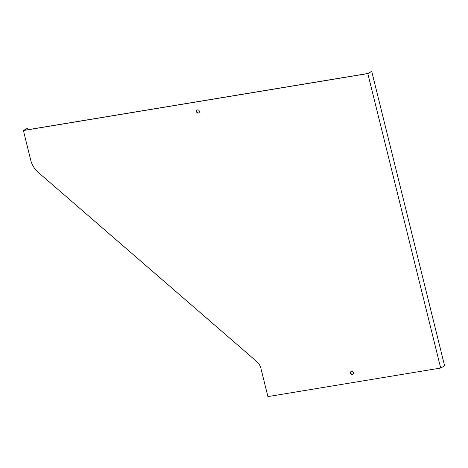 <?xml version="1.0" encoding="UTF-8"?>
<svg xmlns="http://www.w3.org/2000/svg" width="468" height="468" viewBox="0 0 468 468"><rect width="100%" height="100%" fill="white"/><g stroke="black" fill="none" stroke-linecap="round" stroke-linejoin="round"><path stroke-width="0.7" d="M260.928 368.41L267.907 396.607L440.692 368.041L444.6 365.841L371.732 71.393L367.591 73.54L24.079 130.332L27.308 128.331L23.4 130.531L30.718 160.103A20.972 18.299 -119.4 0 0 38.195 172.329L256.727 361.53A11.794 10.29 60.6 0 1 260.928 368.41M440.692 368.041L367.825 73.593L371.732 71.393M367.825 73.593L23.4 130.531M352.357 374.459A1.638 1.427 -119.4 0 0 353.211 372.189A1.638 1.427 -119.4 0 0 350.614 373.365A1.638 1.427 -119.4 0 0 352.357 374.459M198.338 113.075A1.638 1.427 -119.4 0 0 199.192 110.799A1.638 1.427 -119.4 0 0 196.595 111.975A1.638 1.427 -119.4 0 0 198.338 113.075M351.275 371.405A1.638 1.427 -119.4 0 0 352.878 374.248M197.256 110.015A1.638 1.427 -119.4 0 0 198.859 112.858M28.115 129.665L27.764 128.255"/></g></svg>
